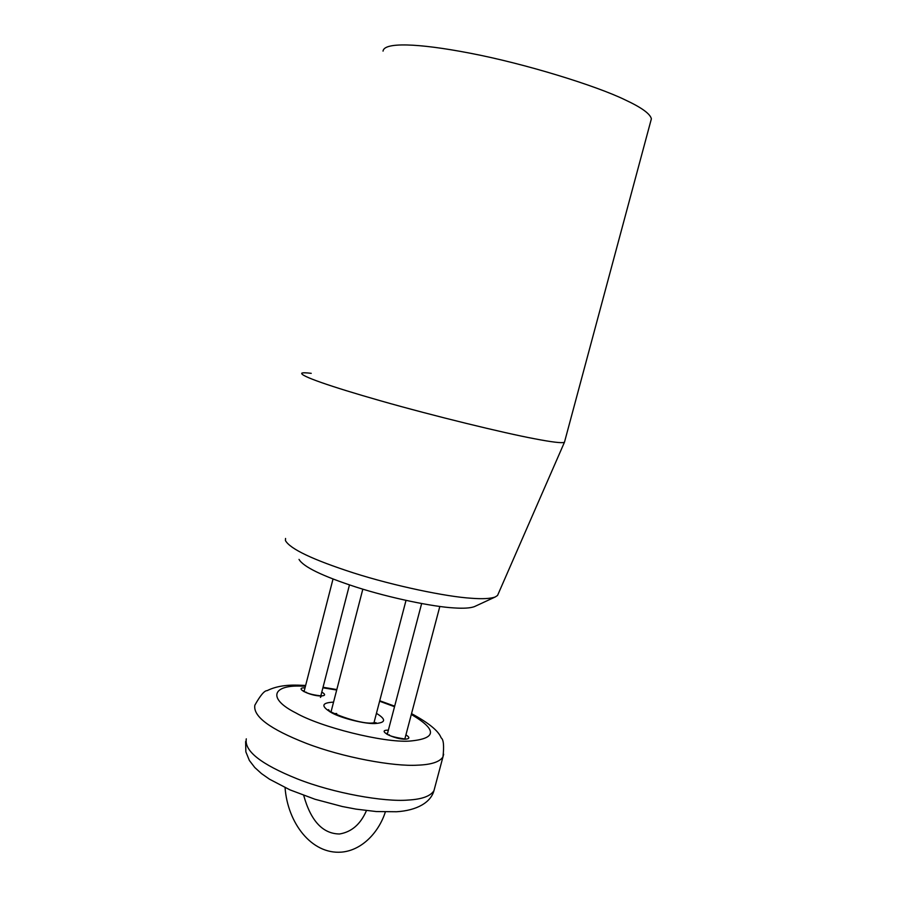 <?xml version="1.0" encoding="UTF-8"?>
<svg xmlns="http://www.w3.org/2000/svg" width="897" height="897" viewBox="0 0 897 897"><rect width="100%" height="100%" fill="white"/><g stroke="black" fill="none" stroke-linecap="round" stroke-linejoin="round"><path stroke-width="1.35" d="M564.628 441.604L564.404 442.367C561.612 443.264 551.633 442.053 534.455 438.734C551.711 442.075 561.713 443.275 564.437 442.344L651.379 118.819C650.224 113.773 641.4 107.427 624.929 99.78C596.337 85.832 525.317 63.698 469.602 53.102C417.34 43.045 383.927 42.148 383.03 51.129M311.225 373.331C305.911 372.67 302.76 372.625 301.773 373.186C299.946 375.888 330.287 386.472 380.362 400.746C433.7 415.984 504.293 433.116 534.455 438.734C504.26 433.116 433.52 415.939 380.182 400.69C330.107 386.428 299.789 375.832 301.807 373.174M285.538 538.458L285.437 540.577C290.157 548.975 312.818 559.739 353.429 572.891C395.005 586.167 446.885 596.763 471.082 598.232C482.429 599.118 490.468 598.703 495.189 596.998L474.356 606.652C470.219 608.155 463.368 608.57 453.826 607.908C433.408 606.809 390.464 598.153 356.019 587.053C322.326 576.053 303.332 566.837 299.026 559.403M495.189 596.998L497.543 595.473L564.404 442.367M336.734 713.519L334.368 713.631M376.437 713.35C386.45 719.428 385.923 722.825 374.868 723.543C364.787 724.036 341.409 718.217 331.722 712.812C320.868 706.354 321.305 702.811 333.056 702.172L333.549 702.183M389.421 734.878L388.569 734.935M405.926 734.878C409.974 737.412 409.806 738.836 405.433 739.162C394.59 739.565 376.247 730.113 387.829 730.169L388.356 730.169M306.415 692.271L305.574 692.293M321.799 692.092C325.802 694.469 325.51 695.758 320.913 695.971C310.014 696.05 293.442 687.517 305.002 687.842L305.025 687.842M246.294 738.836C244.141 750.968 261.038 764.278 296.997 778.764C333.561 793.307 384.499 802.153 408.213 800.057C422.038 799.272 430.627 796.121 433.98 790.605L442.972 756.866C439.732 761.934 431.233 764.704 417.464 765.175C393.85 766.688 342.889 757.505 306.146 743.288C270.031 729.138 252.932 716.445 254.849 705.199C260.354 695.377 264.447 690.533 267.115 690.656C275.166 686.597 285.47 684.759 298.039 685.151L305.642 685.454M305.451 686.216L301.639 686.115C272.273 684.792 267.205 698.617 295.92 712.947C320.734 727.232 383.512 742.806 409.245 741.113C436.839 738.758 437.523 729.866 411.319 714.461M443.667 754.22L442.972 756.866C444.183 745.822 443.578 739.487 441.145 737.861C438.599 730.977 428.721 722.904 411.532 713.642M394.523 706.713L379.61 701.219M336.689 690.028L322.898 687.808M385.329 811.987C379.128 831.508 362.702 850.098 341.903 852.094M303.702 795.392C310.799 820.934 322.741 833.795 339.515 833.986C351.613 832.001 360.583 824.208 366.447 810.608M387.302 734.206L421.635 603.569M304.083 691.509L333.022 579.002M320.846 695.747L349.471 584.911M404.861 738.904L439.822 606.473M341.454 852.128C311.506 854.516 287.645 822.964 285.055 787.633M330.029 711.893L328.582 709.65C324.344 710.424 358.901 724.619 372.692 722.982L376.067 722.668L374.845 723.531M386.899 734.262L386.304 733.309C387.493 735.372 393.559 737.244 404.491 738.926L405.287 739.094M303.657 691.509L303.085 690.679C306.068 693.089 311.752 694.794 320.162 695.769L321.731 695.646L320.42 697.406M245.621 741.55L245.856 751.854L249.388 760.499L254.804 767.54L261.453 773.562L269.504 779.201L289.933 789.853L315.004 799.261L342.34 806.526L355.974 809.116L376.258 811.55L396.541 811.751C417.15 810.473 430.852 802.288 433.98 790.605M323.043 687.27L336.812 689.569M379.734 700.748L394.669 706.163M362.825 589.172L331.049 711.792M406.005 600.418L373.926 722.937"/></g></svg>
